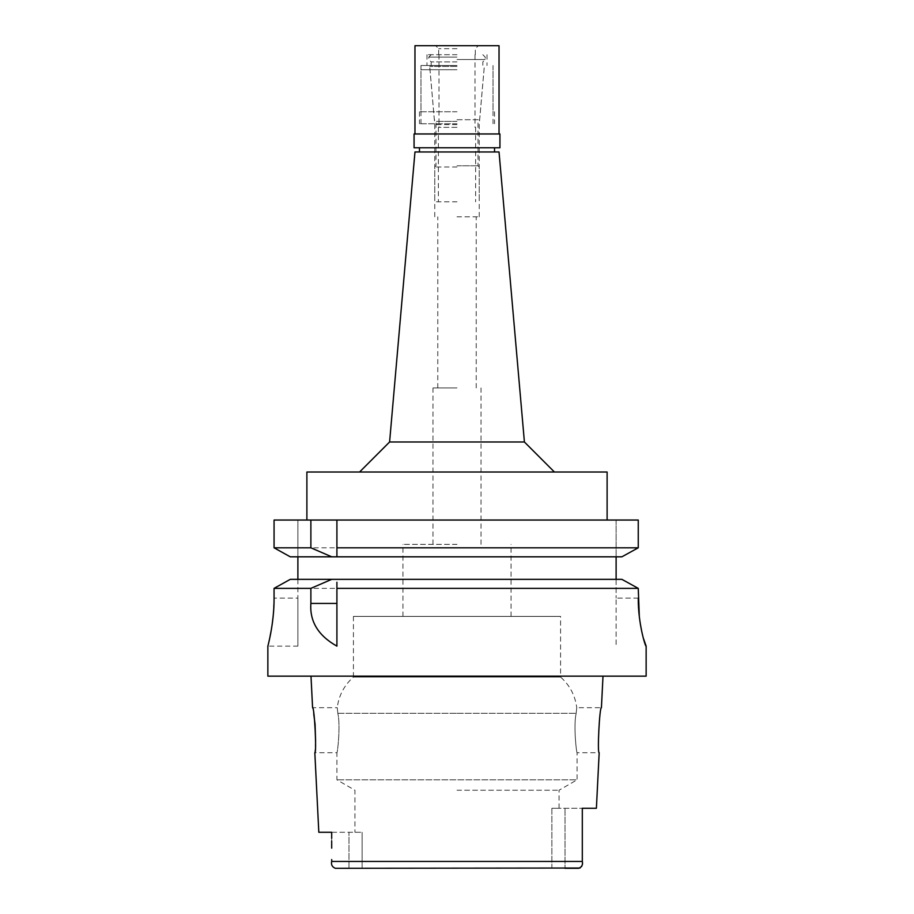 <?xml version="1.0" encoding="UTF-8"?>
<svg xmlns="http://www.w3.org/2000/svg" width="914" height="914" viewBox="0 0 914 914"><rect width="100%" height="100%" fill="white"/><g stroke="black" fill="none" stroke-linecap="round" stroke-linejoin="round"><path stroke-width="0.69" stroke-dasharray="4.57 3.43" d="M551.873 808.262L559.071 808.262L551.873 808.262L551.873 868.3L457 868.3L551.873 868.3L551.873 808.262L582.309 808.262L551.873 808.262M457 790.222L559.071 790.222L457 790.222M596.396 808.262L582.309 808.262L582.309 851.699M551.873 868.3L565.023 868.3L551.873 868.3M331.691 848.146L331.691 832.277L348.977 832.277L348.977 868.3L457 868.3L362.127 868.3L362.127 832.277L362.127 868.3L348.977 868.3L348.977 832.277L362.127 832.277L318.815 832.277M335.301 868.3L578.699 868.3L565.023 868.3L565.023 808.262L565.023 868.3M580.996 867.363L581.624 866.495M581.875 865.901L582.149 864.747M582.161 864.644L582.275 863.364M582.287 863.204L582.309 861.639M582.309 808.262L582.309 819.458M582.309 842.468L582.309 859.571M646.141 676.154L267.859 676.154M559.071 808.262L559.071 790.222L577.088 779.825L336.912 779.825L577.088 779.825L577.088 752.713L599.173 752.713C597.15 754.061 599.573 706.373 601.423 707.687L576.757 707.687L576.163 713.308C573.284 725.705 576.574 753.799 577.088 752.713C576.563 753.776 573.284 725.67 576.163 713.308L576.757 707.687C575.169 695.463 569.776 685.26 560.579 677.057L457 677.057L560.579 677.057L560.579 616.413L353.421 616.413L560.579 616.413M331.691 838.309L331.691 840.96M353.421 616.413L353.421 677.057L457 677.057L353.421 677.057C344.224 685.26 338.831 695.463 337.243 707.687L337.837 713.308L337.243 707.687L312.577 707.687L313.742 713.994M315.604 741.551L314.827 752.713L336.912 752.713C337.437 753.776 340.716 725.682 337.837 713.308C340.716 725.716 337.426 753.776 336.912 752.713L336.912 779.825L354.929 790.222L354.929 832.277M297.884 646.141L297.884 598.099L297.884 646.141L267.859 646.141L272.155 624.57M273.172 616.162L274.063 598.099L297.884 598.099L297.884 579.339L457 579.339L290.275 579.339L621.886 579.339L624.079 580.55M274.063 588.365L638.258 588.365L636.11 587.176M336.912 582.229L336.912 585.246M457 579.339L616.116 579.339L616.116 598.099L616.116 579.339L621.886 579.339M274.063 520.043L638.258 520.043L616.116 520.043L616.116 556.82L290.275 556.82L457 556.82L297.884 556.82L297.884 520.043L297.884 579.339L290.275 579.339M297.884 579.339L297.884 598.099L274.063 598.099M633.025 550.685L638.258 547.806L638.258 520.043L616.116 520.043L616.116 556.82L621.886 556.82L626.935 554.044M457 520.043L306.887 520.043L457 520.043M336.912 550.868L336.912 553.873M616.116 579.339L616.116 556.82L457 556.82L616.116 556.82M638.258 598.099L616.116 598.099L616.116 646.141L616.116 598.099L638.258 598.099L638.258 588.365M638.258 547.806L274.063 547.806M279.204 550.662L285.202 554.01M643.262 637.926L641.731 631.414M640.303 623.759L639.32 616.607M297.884 556.82L290.275 556.82M306.887 472.012L607.113 472.012M457 472.012L359.579 472.012L457 472.012M524.408 441.988L389.593 441.988M414.967 151.975L499.033 151.975M457 151.975L419.469 151.975L457 151.975M457 123.756L419.469 123.756L457 123.756M457 69.715L420.977 69.715L457 69.715M457 124.624L434.778 124.624L457 124.624M457 216.824L479.222 216.824L457 216.824M457 387.947L432.985 387.947L457 387.947M457 544.367L402.96 544.367L457 544.367M457 127.354L438.389 127.354L457 127.354M457 201.811L434.778 201.811L457 201.811M457 166.988L434.778 166.988L457 166.988M457 165.788L478.011 165.788L457 165.788M457 121.356L435.989 121.356L457 121.356M457 119.723L479.644 119.723L457 119.723M457 66.379L429.683 66.379L457 66.379M457 65.511L420.977 65.511L457 65.511M457 61.912L431.18 61.912L457 61.912M457 59.513L485.22 59.513L457 59.513M457 57.114L428.78 57.114L457 57.114M457 54.703L426.975 54.703L457 54.703M457 111.748L419.469 111.748L457 111.748M499.935 147.771L414.065 147.771M414.065 133.97L499.935 133.97M457 133.97L414.967 133.97L457 133.97M414.967 45.7L499.033 45.7M457 45.7L435.681 45.7L457 45.7M457 48.705L438.686 48.705L457 48.705M582.309 861.456L331.691 861.456M337.837 713.308L457 713.308L337.837 713.308M457 713.308L576.163 713.308L457 713.308M419.469 111.748L419.469 123.756M494.531 111.748L494.531 123.756M420.977 123.756L420.977 69.715M493.023 123.756L493.023 69.715M434.778 216.824L434.778 124.624L429.98 69.715M479.222 216.824L479.222 124.624L484.02 69.715M437.783 387.947L437.783 216.824M476.217 387.947L476.217 216.824M432.985 544.367L432.985 387.947M481.015 544.367L481.015 387.947M402.96 616.413L402.96 544.367M511.04 616.413L511.04 544.367M438.389 127.354L438.389 201.811M475.611 127.354L475.611 201.811M431.18 54.703L428.78 57.114L428.78 59.513L431.18 61.912L431.18 65.511L429.683 66.379L434.356 119.723L435.989 121.356L435.989 165.788L434.778 166.988L434.778 201.811M482.821 54.703L485.22 57.114L485.22 59.513L482.821 61.912L482.821 65.511L484.317 66.379L479.644 119.723L478.011 121.356L478.011 165.788L479.222 166.988L479.222 201.811M438.983 54.703L438.983 127.354M475.017 54.703L475.017 127.354M438.686 54.703L438.686 48.705L435.681 45.7M475.314 54.703L475.314 48.705L478.319 45.7M426.975 54.703L426.975 65.511M487.025 54.703L487.025 65.511M420.977 65.511L420.977 111.748M493.023 65.511L493.023 111.748"/><path stroke-width="1.37" d="M582.309 861.639L582.309 808.262L596.396 808.262L599.173 752.713C597.139 754.141 599.595 706.191 601.423 707.687L603 676.154M335.301 868.3C332.136 866.929 330.925 864.644 331.691 861.456L331.691 859.571L331.691 861.456C330.925 864.644 332.136 866.929 335.301 868.3L580.059 868.026M311 676.154L312.577 707.687C314.427 706.373 316.85 754.061 314.827 752.713L318.815 832.277L331.691 832.277L331.691 838.309M565.023 868.3L578.699 868.3C581.864 866.929 583.075 864.644 582.309 861.456L582.309 859.571M331.691 840.96L331.691 848.146M581.624 866.495L581.875 865.901M582.309 819.458L582.309 842.468M582.309 851.699L582.309 808.262M313.742 713.994L315.056 724.196M315.079 724.482L315.604 741.551M267.859 646.141L267.859 676.154L646.141 676.154L646.141 646.141L643.262 637.926M457 579.339L621.886 579.339L331.759 579.339L310.874 588.365L310.874 603.434C309.583 621.417 318.255 635.653 336.912 646.141L336.912 582.229M310.874 588.365L274.063 588.365L274.063 598.099L274.063 588.365L290.275 579.339L274.063 588.365M274.063 598.099C274.291 621.486 268.408 644.21 267.928 645.878C266.797 649.865 274.234 625.222 274.063 598.099M272.155 624.57L273.172 616.162M639.32 616.607L638.258 588.365L336.912 588.365M336.912 646.015L336.912 585.246M331.759 579.339L290.275 579.339M297.884 579.339L297.884 556.82M336.912 550.868L336.912 520.043L336.912 547.806L638.258 547.806L638.258 520.043L274.063 520.043L274.063 547.806L279.204 550.662M336.912 547.806L336.912 556.82L621.886 556.82L638.258 547.806M336.912 553.873L336.912 556.82L331.759 556.82L310.874 547.806L274.063 547.806L274.063 520.043M616.116 556.82L616.116 579.339M626.935 554.044L633.025 550.685M285.202 554.01L290.275 556.82L331.759 556.82M624.079 580.55L636.11 587.176M641.731 631.414L640.303 623.759M638.258 598.099C638.006 623.12 645.433 646.895 646.038 646.141M638.258 588.365L621.886 579.339M290.275 556.82L274.063 547.806M310.874 520.043L310.874 547.806M607.113 520.043L607.113 472.012L306.887 472.012L306.887 520.043M524.408 441.988L499.033 151.975L414.967 151.975L389.593 441.988L524.408 441.988L554.421 472.012M414.065 147.771L499.935 147.771L499.935 133.97L414.065 133.97L414.065 147.771M499.033 133.97L499.033 45.7L414.967 45.7L414.967 133.97M331.691 861.456L582.309 861.456M310.874 603.434L336.912 603.434M389.593 441.988L359.579 472.012M419.469 151.975L419.469 147.771M494.531 151.975L494.531 147.771"/></g></svg>
